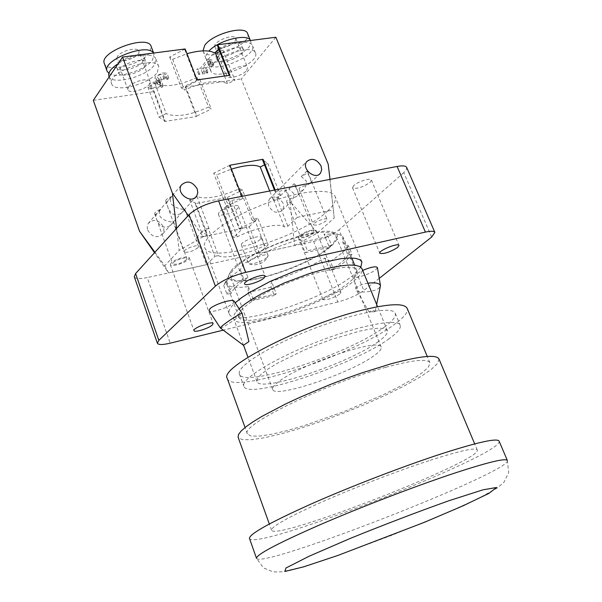 <?xml version="1.0" encoding="UTF-8"?>
<svg xmlns="http://www.w3.org/2000/svg" width="602" height="602" viewBox="0 0 602 602"><rect width="100%" height="100%" fill="white"/><g stroke="black" fill="none" stroke-linecap="round" stroke-linejoin="round"><path stroke-width="0.45" stroke-dasharray="3.01 2.26" d="M220.324 327.955L220.437 328.037C221.829 328.707 242.847 314.56 242.162 313.409M234.163 301.241L233.132 303.265C228.722 307.645 210.497 313.379 209.127 310.79M367.897 283.158C360.432 284.49 356.444 286.507 355.948 289.201L356.196 289.908C357.949 293.498 374.158 292.181 378.974 288.072L380.366 286.409M377.409 267.597L375.866 269.643C370.644 274.098 353.532 279.418 353.901 276.453L355.368 274.474L362.652 270.366M374.895 311.655L375.249 311.249C373.074 310.015 371.035 310.308 369.146 312.129L374.895 311.655M299.344 235.691L298.374 237.489C302.354 238.678 307.923 236.962 315.072 232.327L316.08 230.476C312.069 229.294 306.493 231.033 299.344 235.691M339.837 294.062C332.454 298.494 326.826 300.315 322.943 299.518C321.521 297.283 340.439 289.803 340.95 292.406L339.837 294.062M219.196 212.122L218.345 214.124C218.955 217.104 233.817 212.739 237.557 208.503L238.452 206.448C237.888 203.461 222.845 207.878 219.196 212.122M171.013 263.119L170.328 264.707C170.795 267.378 185.175 263.149 188.471 259.387L189.194 257.754C188.772 255.075 174.226 259.357 171.013 263.119M353.728 185.589L352.539 187.824C356.662 189.231 362.532 187.403 370.147 182.346L371.389 180.058C370.84 177.53 357.731 181.631 353.728 185.589M327.496 211.084C333.914 205.147 336.443 200.308 335.103 196.568C331.898 187.38 298.622 190.638 263.089 204.56C227.503 218.36 200.805 238.49 204.665 247.422C209.225 265.211 300.458 237.639 327.496 211.084M360.854 267.19L353.472 274.918C324.997 299.533 232.696 328.775 229.129 313.642C228.196 311.016 230.212 307.404 235.194 302.806M134.284 276.777C135.405 278.846 139.709 279.117 147.212 277.582L170.223 343.163M379.237 278.342L363.796 290.503C357.061 295.281 348.415 299.111 337.857 302.001L313.627 241.394L147.212 277.582M337.857 302.001L223.252 330.144M431.649 237.06L403.776 172.608L406.32 169.689L406.681 167.454M403.776 172.608L339.046 229.836L363.796 290.503M313.627 241.394C324.102 238.768 332.567 234.915 339.046 229.836M288.817 188.945L294.054 183.738L298.005 191.88L298.246 193.882L297.719 195.289C295.447 198.637 285.039 198.555 286.815 202.001C287.839 203.679 289.517 203.341 291.872 200.985L293.701 197.11L293.761 193.453L288.817 188.945L294.34 185.792L295.04 184.295L294.054 183.738M313.145 232.733C307.757 236.232 303.558 237.534 300.556 236.639C299.36 234.607 313.371 229.053 313.905 231.349L313.145 232.733M171.833 196.425L167.093 201.918C166.679 205.387 168.236 209.293 171.773 213.635C176.935 215.757 181.051 214.598 184.122 210.143L184.806 209.195C183.633 210.113 165.061 206.832 171.833 196.425C167.649 198.148 165.595 199.729 165.663 201.173L167.093 201.918M197.945 247.776C192.234 251.621 187.613 252.975 184.077 251.839C182.797 249.461 197.96 243.833 198.517 246.474L197.945 247.776M160.726 209.285L156.144 214.59C155.7 218.052 157.22 221.905 160.711 226.149C165.821 228.211 169.862 227.067 172.849 222.725L173.504 221.822C172.368 222.823 154.037 219.572 160.726 209.285C156.655 210.956 154.646 212.483 154.706 213.868L156.144 214.59M186.334 259.846C180.713 263.608 176.153 264.948 172.654 263.857C171.427 261.561 186.357 256.061 186.876 258.619L186.334 259.846M301.309 176.536L306.711 171.164L310.737 179.419L311.008 181.435L310.489 182.842C308.209 186.199 297.531 186.176 299.39 189.743C300.421 191.428 302.106 191.09 304.446 188.727L306.298 184.806L306.35 181.097L301.309 176.536L306.945 173.301L307.682 171.736L306.711 171.164M326.224 220.851C320.753 224.418 316.502 225.735 313.469 224.802C312.227 222.71 326.457 217.021 327.021 219.384L326.224 220.851M260.207 239.43C256.407 243.411 241.884 247.806 241.364 245.112C239.596 241.981 260.395 233.975 261.17 237.497L260.207 239.43M267.168 257.49L268.161 255.609C267.446 252.238 246.542 260.282 248.257 263.27L249.281 263.909C255.278 263.811 261.238 261.674 267.168 257.49M294.634 245.526L317.54 232.989L290.013 201.377L294.634 245.526L259.409 253.186L268.161 244.894L264.729 245.631L254.42 218.932L252.027 220.069L239.882 188.546C220.603 196.922 206.351 199.623 197.125 196.643L195.454 197.426M328.188 164.113L334.208 217.932L317.54 232.989M334.208 217.932L330.024 179.381M275.144 189.954L275.904 191.865L286.364 189.841L297.298 217.307L333.696 209.812M297.298 217.307L287.854 226.239L284.362 226.969C280.261 222.507 255.948 227.473 237.203 236.819L233.553 237.579L223.003 209.677L226.638 208.962L229.129 207.765L216.63 174.889L231.401 169.124M188.275 215.524L203.243 236.669L242.538 228.579L233.553 237.579M203.243 236.669L179.185 250.387L176.582 228.406M154.925 252.268L164.775 265.723L179.185 250.387M164.775 265.723L168.62 272.924L154.518 252.712M259.409 253.186L249.273 226.773L239.152 228.858L227.225 197.516L195.214 203.657L207.02 235.465L196.545 237.617L206.509 264.684L168.62 272.924M206.509 264.684L214.831 256.347L204.688 229.023L208.254 228.301L218.413 255.579L214.831 256.347M218.413 255.579C223.628 259.507 246.88 254.413 264.729 245.631M162.149 87.252L163.165 85.883L159.334 82.647L159.696 81.165L161.486 79.803L163.97 79.095L167.717 79.336L168.763 77.929L164.639 77.974L157.318 81.436L156.821 83.332L160.764 86.455L152.05 87.696L151.23 88.818L162.149 87.252L160.282 82.271L161.298 80.894L157.453 77.62L157.814 76.13L159.605 74.768L162.073 74.061L165.828 74.317L166.867 72.91L162.751 72.94L155.436 76.394L154.94 78.305L158.898 81.458L150.191 82.685L149.371 83.813L160.282 82.271M168.763 77.929L166.867 72.91M156.798 83.264L154.925 78.237M157.942 84.596L156.076 79.584M160.764 86.455L158.898 81.458M152.05 87.696L150.191 82.685M151.23 88.818L149.371 83.813M163.165 85.883L161.298 80.894M166.257 79.05L164.369 74.031M167.582 79.351L165.693 74.332M167.717 79.336L165.828 74.317M211.257 63.91L209.451 64.158L202.513 73.068L199.435 73.497L198.66 74.497L207.088 73.316L207.871 72.315L204.74 72.752L209.895 66.152L213.048 65.716L213.755 64.805L211.039 64.64L211.257 63.91L209.308 58.928L207.502 59.169L200.594 68.116L197.524 68.538L196.749 69.546L205.169 68.38L205.952 67.379L202.821 67.808L207.953 61.178L211.106 60.749L211.814 59.839L209.097 59.666L209.308 58.928M213.755 64.805L211.814 59.839M213.048 65.716L211.106 60.749M209.895 66.152L207.953 61.178M204.74 72.752L202.821 67.808M207.871 72.315L205.952 67.379M207.088 73.316L205.169 68.38M198.66 74.497L196.749 69.546M199.435 73.497L197.524 68.538M202.513 73.068L200.594 68.116M209.451 64.158L207.502 59.169M234.998 41.357L235.864 38.393C234.321 32.975 212.333 41.726 214.929 46.723C216.005 50.779 231.176 46.7 234.998 41.357M246.639 70.442L247.557 67.574C246.113 62.39 223.936 71.202 226.442 75.965C227.443 79.855 242.711 75.656 246.639 70.442M247.603 33.577C253.006 44.322 206.531 62.804 203.107 51.283L202.972 50.861M250.53 40.823L250.53 40.823C255.888 51.448 209.323 69.96 205.944 58.56L206.215 54.925L208.909 51.095M218.782 48.935C229.279 42.546 236.812 41.094 241.387 44.578C244.555 50.801 217.119 61.713 215.155 55.008L215.945 51.772M218.112 56.325C222.793 49.68 242.087 44.428 243.336 49.424C246.481 55.602 219.015 66.529 217.066 59.869L218.112 56.325M219.12 49.793C232.191 42.035 250.786 39.83 252.494 45.669C257.814 56.204 211.182 74.746 207.84 63.428L207.698 61.126L208.879 58.432L214.508 52.795M212.446 64.843L210.67 68.056L210.692 70.75C213.988 81.947 260.719 63.376 255.444 52.961C253.404 44.54 220.362 53.593 212.446 64.843M117.39 56.505L116.796 59.139C118.391 65.031 141.44 56.611 138.829 51.102C137.783 46.52 120.754 50.786 117.39 56.505M128.557 87.132C132.026 81.571 149.161 77.154 150.139 81.548C152.66 86.801 129.415 95.319 127.917 89.683L128.557 87.132M104.334 63.534C106.757 73.248 142.207 64.391 149.755 52.336L151.162 46.444M108.887 73.361C116.397 79.396 145.902 70.208 152.562 59.839L153.999 53.992L153.495 53.059M143.569 61.02L144.39 57.634C142.516 50.365 113.515 60.945 116.788 67.717C118.158 73.376 139.167 68.086 143.569 61.02M145.443 66.062L146.271 62.691C144.42 55.474 115.381 66.077 118.632 72.789C119.986 78.41 141.018 73.09 145.443 66.062M108.902 76.221C111.257 85.77 146.805 76.785 154.443 64.858L155.895 59.049C154.142 52.133 131.635 54.782 118.105 63.699M157.272 72.413L158.747 66.649C155.707 54.519 106.148 72.616 111.663 83.874C113.981 93.325 149.574 84.257 157.272 72.413M195.387 197.456L189.713 200.127L195.65 203.167L207.472 234.991L201.61 232.267L204.688 229.023M195.214 203.657L195.65 203.167M227.225 197.516L242.508 190.089L239.882 188.546M196.545 237.617L201.61 232.267L209.097 228.79L208.254 228.301M264.556 164.925L267.815 163.39L262.54 159.831M229.904 165.226L213.733 173.188L216.63 174.889M274.482 190.081L275.385 192.384L280.57 195.612L272.909 199.172L273.647 199.721L277.131 199.036L287.854 226.239M286.364 189.841L277.131 199.036M273.647 199.721L284.362 226.969M209.097 228.79L197.125 196.643M201.61 232.267L189.713 200.127M252.027 220.069L254.608 221.461L242.508 190.089M249.273 226.773L254.608 221.461L239.619 228.384L227.676 197.027M280.57 195.612L267.815 163.39M272.909 199.172L269.696 191M237.203 236.819L226.638 208.962M229.129 207.765L226.269 206.23L213.733 173.188M242.538 228.579L231.785 200.406L226.269 206.23L242.139 198.826L229.422 165.768M254.608 221.461L257.852 218.233L268.161 244.894M254.42 218.932L257.852 218.233M231.785 200.406L242.636 198.306L242.139 198.826M242.636 198.306L241.884 196.357M275.904 191.865L275.385 192.384M239.152 228.858L239.619 228.384M207.02 235.465L207.472 234.991M283.075 203.198C278.899 196.568 274.301 195.244 269.29 199.224L268.168 202.385L268.748 206.042C272.894 212.664 277.477 214.019 282.504 210.113L283.67 206.907L283.075 203.198M147.671 230.114C152.246 237.414 157.325 238.618 162.909 233.711L163.962 230.521L163.466 226.969C158.845 219.655 153.751 218.496 148.182 223.492L147.181 226.63L147.671 230.114M275.851 37.234L241.327 78.945L290.013 201.377M154.022 91.083L153.615 91.624L164.707 121.484L196.38 116.51L185.168 87.064L199.864 79.547L197.102 77.485C178.485 85.793 164.436 87.779 154.962 83.445L147.829 86.951L154.022 91.083L165.114 120.957L164.707 121.484M147.829 86.951L158.988 117.112L165.114 120.957M154.962 83.445L166.197 113.605L158.988 117.112M197.102 77.485L208.51 107.088C189.713 115.418 175.611 117.593 166.197 113.605M199.864 79.547L211.234 109.015L208.51 107.088M185.589 86.522L196.809 115.99L211.234 109.015M196.38 116.51L196.809 115.99M219.813 51.546L222.951 50.004L217.36 45.331M222.951 50.004L234.9 80.209L229.392 75.829L229.859 75.25M229.204 75.34L229.392 75.829M224.486 76.018L227.541 83.783L234.9 80.209M185.153 48.965L169.636 57.024L172.684 59.289L186.981 53.706M172.684 59.289L184.385 90.074C204.259 81.345 218.639 79.253 227.541 83.783M169.636 57.024L181.375 87.952L184.385 90.074M184.716 49.56L196.613 80.502L181.375 87.952M197.065 79.915L196.613 80.502M93.31 100.338L153.615 91.624M185.168 87.064L241.327 78.945M226.269 206.23L223.003 209.677M278.41 381.886C274 385.25 272.089 387.763 272.661 389.411C274.309 398.863 349.8 373.579 373.767 355.887C379.328 351.952 381.788 349.025 381.156 347.113C381.051 337.128 300.007 364.338 278.41 381.886M499.081 441.085C505.545 453.961 253.427 552.26 249.469 538.406M430.174 460.297C459.808 450.808 475.49 447.354 477.236 449.942C483.263 460.229 274.068 541.792 271.547 530.136C271.51 526.487 288.426 517.05 322.288 501.82C355.022 487.334 398.419 470.636 430.174 460.297M438.971 358.95L437.654 363.375L431.1 369.575L419.872 377.168L404.71 385.709L386.439 394.784L365.986 403.965L344.284 412.829L322.311 420.986L301.045 428.082L281.458 433.764L264.504 437.744L251.109 439.753L242.087 439.626L238.121 437.255M385.912 367.243C412.814 359.981 427.465 358.468 429.873 362.713L428.684 366.716L422.762 372.337L412.588 379.215L398.817 386.981L382.21 395.236L343.832 411.663L304.462 425.546L286.65 430.716L271.261 434.32L259.116 436.141L250.951 436.014L247.362 433.869C239.438 425.637 325.712 383.444 385.912 367.243M389.148 338.693C354.194 364.714 246.978 400.33 243.863 386.213C240.612 379.343 273.85 358.717 316.697 342.064C359.507 325.321 397.93 318.007 400.187 325.268C401.18 328.263 397.501 332.74 389.148 338.693M384.392 327.082C392.67 321.032 396.289 316.441 395.243 313.318C392.85 305.748 354.427 312.724 311.761 329.414C269.056 346.007 236.059 366.881 239.415 374.068C242.749 388.787 349.747 353.532 384.392 327.082M378.365 341.575C349.476 363.292 259.281 393.249 256.919 381.405L257.543 378.297L261.306 374.083L268.093 368.943L277.642 363.111L303.077 350.597L317.675 344.57L332.492 339.129L359.695 331.123L370.666 328.948L379.14 328.143L384.761 328.7L387.327 330.558C388.147 333.011 385.16 336.691 378.365 341.575M329.663 246.609C334.787 242.094 336.864 238.49 335.901 235.781L333.5 233.486L328.639 232.274L321.506 232.252L312.408 233.433L301.805 235.773L278.252 243.456L266.543 248.4L255.715 253.743L246.316 259.199L238.828 264.481L233.591 269.335L230.829 273.511L230.619 276.83C233.681 290.006 307.705 267.077 329.663 246.609M342.786 242.388L348.505 245.729L351.974 254.217L347.979 255.12L342.786 242.388L343.456 237.647L342.214 236.014L339.43 234.592L337.519 234.118L324.042 234.163L329.369 247.369L331.619 245.405L328.045 236.571L324.042 234.163M255.933 298.75C243.298 306.742 237.572 312.754 238.761 316.787C241.733 330.046 324.23 303.799 349.499 282.067C355.428 277.236 357.912 273.443 356.956 270.704C355.601 259.409 289.02 277.484 255.933 298.75M242.945 264.406L247.994 277.77C238.354 283.971 232.771 289.148 231.258 293.309L226.375 280.193L223.711 285.536L225.6 282.285C228.376 278.606 233.267 274.444 240.266 269.824L242.945 264.406C259.086 254.292 278.086 245.94 299.931 239.355L305.229 252.712L329.369 247.369M248.385 286.567L253.164 299.217L251.245 300.925L248.077 292.497L248.385 286.567C235.585 288.35 228.233 287.267 226.322 283.316L226.375 280.193M253.164 299.217L276.235 293.776L271.427 281.262L271.088 287.146L274.279 295.477L276.235 293.776M324.719 258.017L329.738 270.531L333.681 269.621L330.325 261.283L324.719 258.017C309.195 267.378 291.428 275.129 271.427 281.262M329.738 270.531C339.302 264.677 345.382 259.537 347.979 255.12M331.619 245.405L307.434 250.748L305.229 252.712M333.681 269.621C342.989 263.834 349.085 258.694 351.974 254.217M299.931 239.355L303.882 241.808L328.045 236.571M303.882 241.808L307.434 250.748M348.505 245.729C345.653 250.274 339.596 255.459 330.325 261.283M247.994 277.77L243.637 278.756L240.266 269.824M223.711 285.536L226.962 294.303L231.258 293.309M243.637 278.756C234.291 284.897 228.73 290.081 226.962 294.303M251.245 300.925L274.279 295.477M271.088 287.146L248.077 292.497M229.347 273.985C220.317 293.633 305.906 269.726 330.919 246.331C339.49 238.618 339.776 233.794 331.777 231.853C312.852 226.608 241.372 254.473 230.995 271.148L229.347 273.985M239.099 308.751C234.637 312.942 232.831 316.238 233.689 318.646C237 333.011 326.239 304.62 353.773 281.051C360.267 275.776 362.991 271.637 361.945 268.635M227.278 378.485C231.416 395.394 353.984 354.999 394.325 324.478C404.1 317.397 408.382 312.017 407.17 308.352M164.639 77.974L162.751 72.94M157.318 81.436L155.436 76.394M160.629 84.152L158.762 79.148M159.696 81.165L157.814 76.13M161.486 79.803L159.605 74.768M163.97 79.095L162.073 74.061M507.358 460.47C512.896 471.216 259.695 569.936 256.49 558.272L263.556 567.957L273.338 571.9L282.045 571.817L303.581 566.685L340.205 554.525L391.503 535.381L442.327 514.74L477.935 498.749L497.591 487.816L504.092 482.006L508.69 472.48L507.358 460.47M353.901 276.453L355.948 289.201M375.249 311.249L376.641 304.484M369.146 312.129L356.196 289.908M298.374 237.489L322.943 299.518M316.08 230.476L340.95 292.406M218.345 214.124L244.638 283.941M238.452 206.448L265.121 276.092M170.328 264.707L193.957 330.648M189.194 257.754L213.138 323.507M352.539 187.824L379.787 253.261M371.389 180.058L399.006 245.413M361.915 261.87L335.103 196.568M229.129 313.642L204.665 247.422M286.815 202.001L300.556 236.639M295.04 184.295L313.905 231.349M165.663 201.173L184.077 251.839M184.806 209.195L198.517 246.474M154.706 213.868L172.654 263.857M173.504 221.822L186.876 258.619M299.39 189.743L313.469 224.802M307.682 171.736L327.021 219.384M241.364 245.112L248.257 263.27M261.17 237.497L268.161 255.609M249.281 263.909C255.767 265.888 261.336 264.406 265.986 259.47L267.822 256.776M156.821 83.332L154.94 78.305M159.334 82.647L157.453 77.62M211.039 64.64L209.097 59.666M214.929 46.723L226.442 75.965M235.864 38.393L247.557 67.574M205.944 58.56L203.107 51.283M243.336 49.424L241.387 44.578M217.066 59.869L215.155 55.008M255.444 52.961L252.494 45.669M210.692 70.75L207.84 63.428M150.139 81.548L138.829 51.102M127.917 89.683L116.796 59.139M153.638 53.036L153.999 53.992M116.788 67.717L118.632 72.789M144.39 57.634L146.271 62.691M109.158 76.921L111.663 83.874M155.895 59.049L158.747 66.649M282.504 210.113L291.872 200.985M297.719 195.289L304.446 188.727M310.489 182.842L319.248 174.309M269.29 199.224L306.681 161.622M162.909 233.711L195.304 197.546M148.182 223.492L181.285 185.153M477.236 449.942L474.692 443.9M271.547 530.136L269.327 523.966M239.415 374.068L243.863 386.213M395.243 313.318L400.187 325.268M381.156 347.113L335.901 235.781M272.661 389.411L230.619 276.83M356.956 270.704L354.706 265.189M351.779 258.025L343.456 237.647M238.761 316.787L226.322 283.316M230.995 271.148L225.6 282.285M331.777 231.853L337.519 234.118M387.327 330.558L377.567 306.742M256.919 381.405L247.979 357.264M243.539 345.27L233.689 318.646M429.873 362.713L427.269 356.467M247.362 433.869L245.059 427.51"/><path stroke-width="0.9" d="M248.904 341.605L243.449 345.285L248.904 341.605L242.124 313.341C241.853 312.25 226.059 322.326 221.589 326.45L220.355 328M220.324 327.955L209.127 310.79L210.008 308.713C214.282 304.334 232.808 298.509 234.08 301.12L234.163 301.241M376.641 304.484L380.472 285.649C379.508 283.196 375.317 282.368 367.897 283.158M362.652 270.366C371.178 266.949 376.099 266.024 377.409 267.597L380.441 285.453M264.105 277.936C260.139 281.834 245.082 286.492 244.638 283.941C242.937 281.021 264.459 272.774 265.121 276.092L264.105 277.936M212.325 324.967C208.834 328.414 194.28 332.929 193.957 330.648C192.489 328.105 212.641 320.61 213.138 323.507L212.325 324.967M397.629 247.475C389.75 252.313 383.798 254.24 379.787 253.261C378.146 250.718 398.336 242.471 399.006 245.413L397.629 247.475M235.194 302.806L241.44 297.794L249.604 292.406L270.546 281.262L295.108 270.99L319.7 263.104L340.755 258.709L349.017 258.017L355.406 258.341L359.74 259.643L361.915 261.87L360.854 267.19M223.252 330.144L170.223 343.163C162.66 344.938 158.379 344.961 157.378 343.238L158.845 340.371L215.388 286.131C222.386 280.359 232.462 275.776 245.624 272.39L425.403 232.101C430.942 230.912 434.095 231.017 434.87 232.41L431.649 237.06L379.237 278.342M158.845 340.371L135.593 273.556L134.284 276.777L157.378 343.238M135.593 273.556L189.058 214.666L215.388 286.131M245.624 272.39L218.586 200.85C205.56 203.867 195.718 208.48 189.058 214.666M218.586 200.85L397.087 166.461L425.403 232.101M434.87 232.41L406.681 167.454C405.793 165.791 402.595 165.46 397.087 166.461M176.582 228.406L172.398 193.091L188.275 215.524M229.204 75.34L217.36 45.331L217.819 44.744L229.859 75.25L197.065 79.915L185.153 48.965L122.605 57.047L172.398 193.091M122.605 57.047L93.31 100.338L139.544 231.258L154.925 252.268M202.972 50.861L204.785 45.248C212.551 33.802 245.458 24.923 247.603 33.577L250.409 40.522C247.731 32.937 218.353 40.334 208.909 51.095M215.945 51.772L218.782 48.935M214.508 52.795L219.12 49.793M153.638 53.036L151.162 46.444C147.987 33.968 98.705 51.922 104.334 63.534L107.073 71.134L108.887 73.361M153.495 53.059C147.603 42.418 101.633 60.313 107.073 71.134M118.105 63.699C110.994 68.395 107.931 72.564 108.902 76.221L109.158 76.921M154.518 252.712L139.544 231.258M231.401 169.124C245.533 164.94 255.143 164.218 260.237 166.957L264.556 164.925M241.884 196.357L229.904 165.226L263.044 159.297L262.54 159.831L274.482 190.081M269.696 191L260.237 166.957M263.044 159.297L275.144 189.954M321.032 165.904L321.701 169.749L320.55 173.037C315.538 180.615 301.075 168.695 306.681 161.622C311.813 157.573 316.592 159.003 321.032 165.904M197.238 188.953L197.802 192.64L196.756 195.928C191.797 204.688 175.671 193.46 181.285 185.153C187.011 180.051 192.331 181.315 197.238 188.953M330.024 179.381L328.188 164.113L275.851 37.234L217.819 44.744M186.981 53.706C200.759 49.943 210.324 49.898 215.667 53.586L219.813 51.546M215.667 53.586L224.486 76.018M442.884 453.351C478.372 442.034 497.101 437.947 499.081 441.085L507.358 460.47C505.612 457.866 486.973 462.434 451.447 474.173C412.882 487.086 359.379 507.689 319.052 525.185C277.417 543.493 256.565 554.525 256.49 558.272L249.469 538.406C249.318 534.034 269.884 522.559 311.159 503.987C351.154 486.281 404.378 465.835 442.884 453.351M269.327 523.966L238.121 437.255L238.437 434.636L240.996 431.167L245.804 426.923L252.81 421.964L261.9 416.403L285.559 403.987L299.585 397.44L330.28 384.497L346.158 378.455L361.817 372.901L390.901 363.849C420.339 355.932 436.367 354.3 438.971 358.95L474.692 443.9M377.567 306.742L361.945 268.635L359.838 266.52L355.616 265.301L349.378 265.046L341.311 265.791L331.664 267.521L320.761 270.193L309.007 273.707L284.663 282.774L262.254 293.385L252.81 298.773L245.014 303.957L239.099 308.751M427.269 356.467L407.17 308.352C404.311 303.024 389.486 303.581 362.705 310.022C302.791 324.365 218.571 367.807 227.278 378.485L245.059 427.51M448.866 500.751L482.985 489.817L496.635 487.469L488.794 493.452L462.81 505.928L424.425 522.295L337.888 555.443L303.837 566.791L284.851 571.486L285.95 568.025L308.856 556.353L350.146 538.459C384.467 524.545 417.382 511.971 448.866 500.751M234.08 301.12L242.124 313.341M243.426 345.27L220.437 328.037M319.248 174.309L320.55 173.037M195.304 197.546L196.756 195.928M354.706 265.189L351.779 258.025M247.979 357.264L243.539 345.27"/></g></svg>
